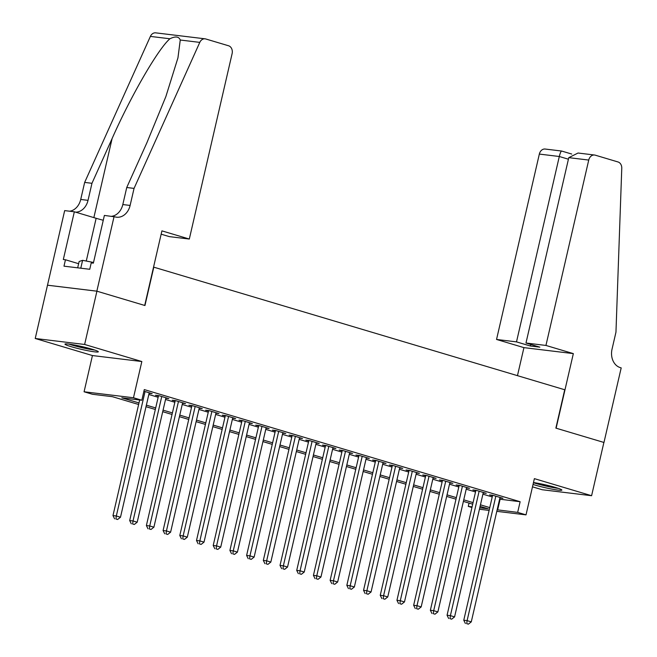 <?xml version="1.0" encoding="UTF-8"?>
<svg xmlns="http://www.w3.org/2000/svg" width="657" height="657" viewBox="0 0 657 657"><rect width="100%" height="100%" fill="white"/><g stroke="black" fill="none" stroke-linecap="round" stroke-linejoin="round"><path stroke-width="0.99" d="M71.227 346.691A17.115 1.404 -167 0 0 88.728 350.887A17.115 1.404 -167 0 0 98.32 351.807A17.115 1.404 -167 0 0 92.062 349.212A17.115 1.404 -167 0 0 74.561 345.024A17.115 1.404 -167 0 0 64.969 344.104A17.115 1.404 -167 0 0 71.227 346.691M533.041 484.455A17.115 1.404 -167 0 0 534.765 484.981A17.115 1.404 -167 0 0 552.266 489.178A17.115 1.404 -167 0 0 561.858 490.097A17.115 1.404 -167 0 0 555.592 487.502A17.115 1.404 -167 0 0 533.484 482.534M138.627 404.498L112.454 396.697L92.432 394.266L84.08 391.777L133.478 397.756L141.83 400.244L121.8 397.822L138.98 402.946M114.063 216.588L96.842 291.166L144.704 305.448L161.918 230.87L189.315 239.041L232.11 53.66A6.586 5.199 96.9 0 0 228.579 45.776L205.772 38.977A6.586 5.199 96.9 0 0 205.091 38.829A6.586 5.199 96.9 0 0 199.785 42.385L134.053 188.395L130.119 205.436A15.357 12.138 -83.1 0 1 116.576 217.196A15.357 12.138 -83.1 0 1 114.983 216.867L104.381 215.422L93.36 263.153L91.224 262.89L89.754 269.28L63.984 266.167L65.462 259.77L63.318 259.515L74.34 211.784L64.665 210.61L35.232 338.486L92.44 355.552L84.08 391.777M532.49 486.837L542.189 489.736L591.596 495.715L534.379 478.641L526.019 514.866L496.799 511.335M471.94 507.491L468.269 506.399L472.079 506.859M469.032 503.073L468.269 506.399M47.526 285.212L96.924 291.191L84.63 344.465L35.232 338.486M96.924 291.191L144.951 305.521L153.804 267.169L564.724 389.757L555.871 428.118L603.89 442.44L591.596 495.715M149.106 393.288L152.145 393.658L143.916 391.202M165.81 398.273L168.849 398.635L158.83 395.645L155.495 395.243L158.419 396.114M182.515 403.258L185.553 403.62L175.534 400.63L172.2 400.228L175.115 401.099M199.219 408.235L202.257 408.605L192.238 405.615L188.896 405.213L191.819 406.083M215.923 413.22L218.962 413.59L208.942 410.6L205.6 410.198L208.524 411.068M232.627 418.205L235.666 418.575L225.647 415.585L222.304 415.175L225.228 416.053M249.332 423.19L252.37 423.56L242.351 420.562L239.008 420.16L241.932 421.03M266.036 428.175L269.074 428.536L259.055 425.547L255.713 425.145L258.636 426.015M282.74 433.152L285.779 433.521L275.759 430.532L272.417 430.13L275.34 431M299.444 438.137L302.483 438.506L292.464 435.517L289.121 435.115L292.045 435.985M316.148 443.122L319.187 443.491L309.168 440.502L305.825 440.1L308.749 440.97M332.853 448.107L335.891 448.476L325.872 445.487L322.53 445.076L325.453 445.955M349.557 453.092L352.595 453.453L342.576 450.464L339.234 450.061L342.157 450.932M366.261 458.069L369.3 458.438L359.28 455.449L355.938 455.046L358.862 455.917M382.965 463.054L386.004 463.423L375.985 460.434L372.642 460.031L375.566 460.902M399.67 468.039L402.708 468.408L392.681 465.419L389.346 465.016L392.27 465.887M416.374 473.024L419.412 473.393L409.385 470.404L406.051 469.993L408.974 470.872M433.078 478.009L436.117 478.378L426.089 475.381L422.755 474.978L425.679 475.849M449.782 482.994L452.821 483.355L442.793 480.366L439.459 479.963L442.383 480.834M466.486 487.97L469.525 488.34L459.498 485.351L456.163 484.948L459.087 485.819M483.191 492.955L486.229 493.325L476.202 490.336L472.868 489.933L475.791 490.804M499.607 499.156L520.13 501.726L144.285 389.593L141.83 400.244M148.827 394.496L158.148 397.28M165.531 399.481L174.852 402.265M182.235 404.466L191.557 407.25M198.94 409.451L208.261 412.226M215.644 414.436L224.965 417.211M232.348 419.421L241.669 422.196M249.052 424.397L258.373 427.181M265.757 429.382L275.078 432.166M282.461 434.367L291.782 437.143M299.165 439.352L308.478 442.128M315.869 444.337L325.182 447.113M332.573 449.314L341.886 452.098M349.278 454.299L358.591 457.083M365.982 459.284L375.295 462.068M382.686 464.269L391.999 467.045M399.39 469.254L408.703 472.03M416.095 474.239L425.408 477.015M432.799 479.216L442.112 482M449.503 484.201L458.816 486.985M466.207 489.186L475.52 491.962M482.903 494.171L492.224 496.947M499.895 497.94L502.933 498.31L492.906 495.321L489.572 494.918L492.495 495.789M92.44 355.552L141.838 361.531L84.63 344.465M141.838 361.531L133.478 397.756M520.13 501.726L517.667 512.378L526.019 514.866M479.766 507.787L488.291 508.822L480.086 506.375M472.703 504.174L463.382 501.39M455.999 499.189L446.678 496.405M439.295 494.204L429.982 491.42M422.591 489.219L413.278 486.443M405.886 484.234L396.573 481.458M389.182 479.249L379.869 476.473M372.478 474.272L363.165 471.488M355.774 469.287L346.461 466.503M339.069 464.302L329.757 461.518M322.365 459.317L313.052 456.541M305.661 454.332L296.348 451.556M288.957 449.355L279.644 446.571M272.253 444.37L262.94 441.586M255.557 439.385L246.235 436.601M238.852 434.4L229.531 431.624M222.148 429.415L212.827 426.639M205.444 424.43L196.123 421.654M188.74 419.453L179.418 416.669M172.035 414.468L162.714 411.684M155.331 409.483L146.01 406.708M489.12 510.399L479.429 509.232M497.152 509.807L517.667 512.378M146.371 405.155L155.684 407.931M163.076 410.14L172.389 412.916M179.78 415.117L189.093 417.901M196.484 420.102L205.797 422.886M213.188 425.087L222.501 427.871M229.893 430.072L239.205 432.848M246.597 435.057L255.91 437.833M263.293 440.034L272.614 442.818M279.997 445.019L289.318 447.803M296.701 450.004L306.022 452.788M313.405 454.989L322.727 457.765M330.11 459.974L339.431 462.75M346.814 464.959L356.135 467.735M363.518 469.936L372.839 472.72M380.222 474.921L389.544 477.705M396.927 479.906L406.248 482.681M413.631 484.891L422.952 487.666M430.335 489.876L439.656 492.651M447.039 494.852L456.36 497.636M463.743 499.837L473.065 502.621M480.448 504.822L489.769 507.606M500.1 499.295L497.636 509.955M492.61 495.279L463.768 620.224L467.102 620.627L495.83 496.191M466.716 623.649L468.384 624.15L466.716 623.649L467.102 620.627L471.274 621.875L500.01 497.439M463.768 620.224L465.378 623.493M468.384 624.15L471.274 621.875M556.922 487.913A14.815 1.215 13 0 1 543.405 485.277A14.815 1.215 13 0 1 533.886 482.591M533.435 482.731A17.008 1.396 -167 0 0 543.084 485.383A17.008 1.396 -167 0 0 558.36 488.381M93.393 349.623A14.815 1.215 13 0 1 79.875 346.986A14.815 1.215 13 0 1 70.356 344.301M68.862 344.096A17.008 1.396 -167 0 0 79.546 347.093A17.008 1.396 -167 0 0 94.83 350.091M77.674 267.818L79.136 261.502L82.601 260.328L93.524 262.455M80.778 268.196L82.601 260.328M545.942 345.442L588.738 160.062L568.781 157.647L525.978 343.02L545.942 345.442L573.339 353.614L556.118 428.192L603.972 442.465L621.193 367.887L620.274 367.616A15.357 12.138 96.9 0 1 612.028 349.212L615.962 332.163L621.768 168.274A6.586 5.199 96.9 0 0 618.032 161.967L595.226 155.159A6.586 5.199 96.9 0 0 594.544 155.019A6.586 5.199 96.9 0 0 588.738 160.062M517.461 375.664L523.933 347.635L573.339 353.614M523.933 347.635L496.544 339.455L516.501 341.878L530.363 346.009L539.849 347.159L525.978 343.02M516.501 341.878L559.304 156.497L539.34 154.083A6.586 5.199 -83.1 0 1 545.146 149.04L561.636 151.036L571.746 154.05M496.544 339.455L539.34 154.083M530.363 346.009L530.733 344.44M561.784 151.11C561.078 150.913 560.257 152.703 559.304 156.497L568.42 159.216M594.544 155.019L578.053 153.024L568.781 157.647M134.053 188.395L126.744 187.508L146.897 142.733L165.86 96.595L177.948 57.857L180.256 40.02C178.893 36.48 175.452 36.061 169.925 38.771C158.321 48.585 131.03 95.692 112.117 138.528L91.964 183.295L88.03 200.344A15.357 12.138 -83.1 0 1 75.645 212.17M91.964 183.295L84.654 182.416L80.721 199.457A15.357 12.138 -83.1 0 1 69.585 211.209M111.674 216.301A15.357 12.138 -83.1 0 0 122.81 204.557L126.744 187.508M169.925 38.771L150.387 36.406L84.654 182.416M96.842 291.166L47.444 285.187M189.315 239.041L169.35 236.627L161.154 234.179M103.264 220.259A24.687 2.028 13 0 1 96.144 218.288L74.34 211.784M150.387 36.406A6.586 5.199 -83.1 0 1 155.693 32.85L205.091 38.829M78.626 263.703L65.462 259.77M475.906 490.294L447.064 615.239L450.398 615.642L479.125 491.206M450.012 618.672L451.679 619.165L450.012 618.672L450.398 615.642L454.578 616.89L483.306 492.454M447.064 615.239L448.674 618.508M451.679 619.165L454.578 616.89M459.202 485.318L430.36 610.254L433.694 610.665L462.421 486.221M433.308 613.687L434.975 614.18L433.308 613.687L433.694 610.665L437.874 611.905L466.601 487.469M430.36 610.254L431.969 613.523M434.975 614.18L437.874 611.905M442.498 480.333L413.655 605.278L416.99 605.68L445.717 481.236M416.604 608.702L418.271 609.203L416.604 608.702L416.99 605.68L421.17 606.928L449.897 482.484M413.655 605.278L415.265 608.538M418.271 609.203L421.17 606.928M425.793 475.348L396.951 600.293L400.285 600.695L429.013 476.259M399.899 603.717L401.567 604.218L399.899 603.717L400.285 600.695L404.466 601.943L433.193 477.499M396.951 600.293L398.561 603.553M401.567 604.218L404.466 601.943M409.089 470.363L380.247 595.308L383.581 595.71L412.309 471.274M383.195 598.732L384.862 599.233L383.195 598.732L383.581 595.71L387.761 596.958L416.489 472.523M380.247 595.308L381.857 598.576M384.862 599.233L387.761 596.958M392.385 465.378L363.543 590.323L366.877 590.725L395.604 466.289M366.491 593.747L368.158 594.248L366.491 593.747L366.877 590.725L371.057 591.973L399.785 467.538M363.543 590.323L365.152 593.591M368.158 594.248L371.057 591.973M375.681 460.401L346.839 585.338L350.173 585.748L378.9 461.304M349.787 588.771L351.454 589.263L349.787 588.771L350.173 585.748L354.353 586.988L383.08 462.553M346.839 585.338L348.448 588.606M351.454 589.263L354.353 586.988M358.977 455.416L330.134 580.361L333.469 580.763L362.204 456.319M333.083 583.786L334.75 584.278L333.083 583.786L333.469 580.763L337.649 582.003L366.376 457.568M330.134 580.361L331.744 583.621M334.75 584.278L337.649 582.003M342.272 450.431L313.43 575.376L316.764 575.778L345.5 451.343M316.378 578.801L318.045 579.302L316.378 578.801L316.764 575.778L320.945 577.027L349.672 452.583M313.43 575.376L315.048 578.636M318.045 579.302L320.945 577.027M325.568 445.446L296.726 570.391L300.06 570.793L328.796 446.358M299.674 573.816L301.349 574.317L299.674 573.816L300.06 570.793L304.24 572.042L332.968 447.598M296.726 570.391L298.344 573.651M301.349 574.317L304.24 572.042M308.864 440.461L280.022 565.406L283.356 565.808L312.091 441.373M282.97 568.831L284.645 569.332L282.97 568.831L283.356 565.808L287.536 567.057L316.263 442.621M280.022 565.406L281.639 568.675M284.645 569.332L287.536 567.057M292.16 435.484L263.317 560.421L266.652 560.823L295.387 436.388M266.266 563.854L267.941 564.347L266.266 563.854L266.652 560.823L270.832 562.072L299.559 437.636M263.317 560.421L264.935 563.69M267.941 564.347L270.832 562.072M275.455 430.499L246.613 555.436L249.947 555.847L278.683 431.403M249.561 558.869L251.237 559.362L249.561 558.869L249.947 555.847L254.128 557.087L282.855 432.651M246.613 555.436L248.231 558.705M251.237 559.362L254.128 557.087M258.751 425.514L229.909 550.459L233.251 550.862L261.979 426.418M232.857 553.884L234.533 554.385L232.857 553.884L233.251 550.862L237.423 552.11L266.151 427.666M229.909 550.459L231.527 553.72M234.533 554.385L237.423 552.11M242.055 420.529L213.205 545.474L216.547 545.877L245.275 421.441M216.153 548.899L217.828 549.4L216.153 548.899L216.547 545.877L220.719 547.125L249.446 422.681M213.205 545.474L214.823 548.735M217.828 549.4L220.719 547.125M225.351 415.544L196.5 540.489L199.843 540.892L228.57 416.456M199.449 543.914L201.124 544.415L199.449 543.914L199.843 540.892L204.015 542.14L232.742 417.704M196.5 540.489L198.118 543.758M201.124 544.415L204.015 542.14M208.647 410.559L179.796 535.504L183.139 535.907L211.866 411.471M182.745 538.929L184.42 539.43L182.745 538.929L183.139 535.907L187.311 537.155L216.038 412.719M179.796 535.504L181.414 538.773M184.42 539.43L187.311 537.155M191.943 405.583L163.092 530.519L166.435 530.93L195.162 406.486M166.04 533.952L167.716 534.445L166.04 533.952L166.435 530.93L170.606 532.17L199.334 407.734M163.092 530.519L164.71 533.788M167.716 534.445L170.606 532.17M175.238 400.598L146.388 525.543L149.73 525.945L178.458 401.501M149.336 528.967L151.011 529.468L149.336 528.967L149.73 525.945L153.902 527.185L182.63 402.749M146.388 525.543L148.006 528.803M151.011 529.468L153.902 527.185M158.534 395.613L129.684 520.558L133.026 520.96L161.753 396.524M132.632 523.982L134.307 524.483L132.632 523.982L133.026 520.96L137.198 522.208L165.925 397.764M129.684 520.558L131.301 523.818M134.307 524.483L137.198 522.208M139.67 399.99L112.979 515.573L116.322 515.975L145.049 391.539M115.936 518.997L117.603 519.498L115.936 518.997L116.322 515.975L120.494 517.223L149.221 392.779M112.979 515.573L114.597 518.841M117.603 519.498L120.494 517.223M88.03 200.344L80.721 199.457M122.81 204.557L130.119 205.436M199.785 42.385L180.256 40.02M112.117 138.528L93.861 217.607M86.272 261.043L96.144 218.288"/></g></svg>
